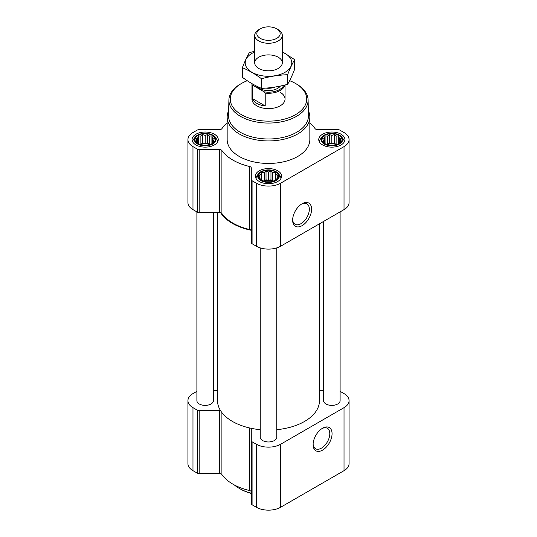 <?xml version="1.0" encoding="UTF-8"?>
<svg xmlns="http://www.w3.org/2000/svg" width="537" height="537" viewBox="0 0 537 537"><rect width="100%" height="100%" fill="white"/><g stroke="black" fill="none" stroke-linecap="round" stroke-linejoin="round"><path stroke-width="0.81" d="M301.532 204.1A11.807 6.813 -60 0 1 306.889 203.812A11.807 6.813 -60 0 1 308.694 213.27A11.807 6.813 -60 0 1 300.988 223.674A11.807 6.813 -60 0 1 295.082 224.258A11.807 6.813 -60 0 1 292.658 219.472M214.384 141.312L211.914 143.782L209.443 144.634L207.631 145.212L202.691 145.212L198.408 143.782L195.938 141.312L196.602 140.352L195.938 138.459L197.75 137.881L198.408 135.989L200.878 136.069L202.691 134.559L205.161 135.411L207.631 134.559L209.443 136.069L211.914 135.989L212.571 137.881L214.384 138.459L213.719 140.352L214.384 141.312M212.37 135.418A10.196 5.887 180 0 1 207.799 145.265A10.196 5.887 180 0 1 195.314 138.056A10.196 5.887 180 0 1 212.37 135.418M341.062 141.312L338.592 143.782L336.122 144.634L334.309 145.212L329.369 145.212L325.086 143.782L322.616 141.312L323.281 140.352L322.616 138.459L324.429 137.881L325.086 135.989L327.557 136.069L329.369 134.559L331.839 135.411L334.309 134.559L336.122 136.069L338.592 135.989L339.25 137.881L341.062 138.459L340.398 140.352L341.062 141.312M339.048 135.418A10.196 5.887 180 0 1 334.477 145.265A10.196 5.887 180 0 1 321.992 138.056A10.196 5.887 180 0 1 339.048 135.418M277.723 177.881L275.253 180.351L272.783 181.197L270.97 181.781L266.03 181.781L261.747 180.351L259.277 177.881L259.942 176.921L259.277 175.028L261.089 174.451L261.747 172.558L264.217 172.639L266.03 171.128L268.5 171.981L270.97 171.128L272.783 172.639L275.253 172.558L275.911 174.451L277.723 175.028L277.058 176.921L277.723 177.881M275.709 171.988A10.196 5.887 180 0 1 271.138 181.835A10.196 5.887 180 0 1 258.653 174.626A10.196 5.887 180 0 1 275.709 171.988M217.512 212.538L217.512 400.622A50.988 29.441 0 0 0 220.62 410.751A50.988 29.441 0 0 0 250.96 428.264A50.988 29.441 0 0 0 260.23 429.674M221.902 213.525A2.759 1.591 0 0 0 220.62 212.712A50.988 29.441 0 0 0 250.96 230.232A2.759 1.591 0 0 0 249.557 229.494A50.297 29.038 0 0 1 221.902 213.525L221.902 150.514A2.759 1.591 0 0 0 219.351 149.528L219.351 212.538L199.167 212.538A2.759 1.591 0 0 1 197.22 212.068L192.978 209.625A17.224 9.948 0 0 1 187.937 202.59L187.937 139.58A17.224 9.948 0 0 0 192.978 146.614L197.22 149.058A2.759 1.591 0 0 0 199.167 149.528L219.351 149.528M221.902 150.514A50.297 29.038 0 0 0 249.557 166.483A2.759 1.591 0 0 1 251.276 167.953L251.276 179.606A2.759 1.591 0 0 0 252.081 180.734L256.317 183.177A17.224 9.948 0 0 0 280.683 183.177L344.022 146.614A17.224 9.948 0 0 0 349.063 139.58A17.224 9.948 0 0 0 344.022 132.545L339.78 130.102A2.759 1.591 0 0 0 337.833 129.632L317.649 129.632A2.759 1.591 0 0 1 315.098 128.645A50.297 29.038 0 0 0 309.842 123.04M227.158 123.04A50.297 29.038 0 0 0 221.902 128.645A2.759 1.591 0 0 1 219.351 129.632L199.167 129.632A2.759 1.591 0 0 0 197.22 130.102L192.978 132.545A17.224 9.948 0 0 0 187.937 139.58M220.62 212.712A2.759 1.591 0 0 0 219.351 212.538M251.276 230.964A2.759 1.591 0 0 0 250.96 230.232M251.276 179.606L251.276 242.617A2.759 1.591 0 0 0 252.081 243.744L256.317 246.194A17.224 9.948 0 0 0 280.683 246.194L344.022 209.625A17.224 9.948 0 0 0 349.063 202.59L349.063 139.58M302.116 225.634A13.405 7.74 -60 0 1 292.638 220.157A13.405 7.74 -60 0 1 302.116 203.738A13.405 7.74 -60 0 1 311.601 209.215A13.405 7.74 -60 0 1 302.116 225.634M341.096 134.237A13.089 7.558 180 0 1 344.929 139.58A13.089 7.558 180 0 1 331.839 147.138A13.089 7.558 180 0 1 318.75 139.58A13.089 7.558 180 0 1 326.832 132.599A13.089 7.558 180 0 1 341.096 134.237M214.417 134.237A13.089 7.558 180 0 1 218.25 139.58A13.089 7.558 180 0 1 205.161 147.138A13.089 7.558 180 0 1 192.071 139.58A13.089 7.558 180 0 1 200.153 132.599A13.089 7.558 180 0 1 214.417 134.237M277.757 170.806A13.089 7.558 180 0 1 281.589 176.149A13.089 7.558 180 0 1 268.5 183.708A13.089 7.558 180 0 1 255.411 176.149A13.089 7.558 180 0 1 263.492 169.162A13.089 7.558 180 0 1 277.757 170.806M308.332 110.682A41.342 23.87 180 0 1 309.842 117.073L309.842 139.58A41.342 23.87 180 0 1 268.5 163.449A41.342 23.87 180 0 1 227.158 139.58L227.158 117.073A41.342 23.87 180 0 1 228.668 110.682M260.23 247.886L260.23 437.192A8.27 4.773 0 0 0 262.653 440.568A8.27 4.773 0 0 0 271.662 441.602A8.27 4.773 0 0 0 276.77 437.192L276.77 247.886M196.891 211.88L196.891 400.622A8.27 4.773 0 0 0 199.314 403.999A8.27 4.773 0 0 0 208.322 405.032A8.27 4.773 0 0 0 213.431 400.622L213.431 212.538M276.77 429.674A50.988 29.441 0 0 0 319.488 400.622L319.488 223.788M323.569 221.432L323.569 400.622A8.27 4.773 0 0 0 325.993 403.999A8.27 4.773 0 0 0 335.001 405.032A8.27 4.773 0 0 0 340.109 400.622L340.109 211.88M220.62 410.751A2.759 1.591 0 0 0 219.351 410.57L219.351 473.58L199.167 473.58A2.759 1.591 0 0 1 197.22 473.117L192.978 470.667A17.224 9.948 0 0 1 187.937 463.639L187.937 400.622A17.224 9.948 0 0 0 192.978 407.657L197.22 410.107A2.759 1.591 0 0 0 199.167 410.57L219.351 410.57M217.512 390.681L213.431 390.681M196.891 391.332L192.978 393.594A17.224 9.948 0 0 0 187.937 400.622M250.96 428.264A2.759 1.591 0 0 1 251.276 429.003L251.276 440.655A2.759 1.591 0 0 0 252.081 441.776L256.317 444.227A17.224 9.948 0 0 0 280.683 444.227L344.022 407.657A17.224 9.948 0 0 0 349.063 400.622A17.224 9.948 0 0 0 344.022 393.594L340.109 391.332M323.569 390.681L319.488 390.681M221.902 412.577L221.902 474.574A2.759 1.591 0 0 0 219.351 473.58M221.902 474.574A50.297 29.038 0 0 0 249.557 490.536A2.759 1.591 0 0 1 251.276 492.013M251.276 440.655L251.276 503.666A2.759 1.591 0 0 0 252.081 504.793L256.317 507.237A17.224 9.948 0 0 0 280.683 507.237L344.022 470.667A17.224 9.948 0 0 0 349.063 463.639L349.063 400.622M322.583 450.107A13.405 7.74 -60 0 1 313.105 444.636A13.405 7.74 -60 0 1 322.583 428.217A13.405 7.74 -60 0 1 332.061 433.688A13.405 7.74 -60 0 1 322.583 450.107M289.611 80.671A38.228 22.071 180 0 1 295.531 83.47L295.531 83.47A38.228 22.071 180 0 1 295.531 114.676A38.228 22.071 180 0 1 241.469 114.676A38.228 22.071 180 0 1 241.469 83.47A38.228 22.071 180 0 1 247.262 80.725M280.193 92.324A16.54 9.545 180 0 1 285.04 99.07A16.54 9.545 180 0 1 268.5 108.622A16.54 9.545 180 0 1 251.96 99.07L251.96 83.732A16.54 9.545 180 0 1 251.967 83.644M296.505 84.027L295.531 83.47L296.505 84.027A39.604 22.863 180 0 1 308.097 99.916A39.604 22.863 180 0 1 268.5 123.06A39.604 22.863 180 0 1 228.903 99.916A39.604 22.863 180 0 1 240.495 84.027L241.469 83.47M308.097 99.916L308.439 115.643A39.939 23.057 180 0 1 268.5 138.989A39.939 23.057 180 0 1 228.561 115.643L228.903 99.916M309.842 117.073A41.342 23.87 180 0 1 268.5 140.942A41.342 23.87 180 0 1 227.158 117.073M276.146 171.733A10.814 6.243 180 0 1 278.367 173.599A10.814 6.243 180 0 1 268.5 182.392A10.814 6.243 180 0 1 258.633 173.599A10.814 6.243 180 0 1 276.146 171.733M278.367 173.599L279.824 175.478A12.405 7.162 180 0 1 280.905 178.398A12.405 7.162 180 0 1 280.898 178.573M256.102 178.573A12.405 7.162 180 0 1 256.095 178.398A12.405 7.162 180 0 1 257.176 175.478L258.633 173.599M339.485 135.163A10.814 6.243 180 0 1 341.707 137.029A10.814 6.243 180 0 1 331.839 145.822A10.814 6.243 180 0 1 321.972 137.029A10.814 6.243 180 0 1 339.485 135.163M341.707 137.029L343.163 138.908A12.405 7.162 180 0 1 344.244 141.828A12.405 7.162 180 0 1 344.237 142.003L344.244 141.828M319.434 141.828L319.434 141.996A12.405 7.162 180 0 1 319.434 141.828A12.405 7.162 180 0 1 320.515 138.908L321.972 137.029M212.806 135.163A10.814 6.243 180 0 1 215.028 137.029A10.814 6.243 180 0 1 205.161 145.822A10.814 6.243 180 0 1 195.293 137.029A10.814 6.243 180 0 1 212.806 135.163M215.028 137.029L216.485 138.908A12.405 7.162 180 0 1 217.566 141.828A12.405 7.162 180 0 1 217.559 142.003L217.566 141.828M192.756 141.828L192.756 141.996A12.405 7.162 180 0 1 192.756 141.828A12.405 7.162 180 0 1 193.837 138.908L195.293 137.029M275.253 172.558L275.253 180.351M275.911 174.451L275.911 179.392M272.783 172.639L272.783 180.868L270.97 179.828L268.5 180.21L266.03 179.828L263.492 180.982M273.508 180.982L272.783 180.868M270.97 171.128L270.97 179.828M268.5 171.981L268.5 180.21M266.03 171.128L266.03 179.828M264.217 172.639L264.217 180.868M261.747 172.558L261.747 180.351M261.089 174.451L261.089 179.392M259.942 176.921L259.942 178.465M277.058 176.921L277.058 178.465M272.991 181.137A8.27 4.773 0 0 0 264.009 181.137M338.592 135.989L338.592 143.782M339.25 137.881L339.25 142.822M336.122 136.069L336.122 144.299L334.309 143.258L331.839 143.641L329.369 143.258L326.832 144.413M336.847 144.413L336.122 144.299M334.309 134.559L334.309 143.258M331.839 135.411L331.839 143.641M329.369 134.559L329.369 143.258M327.557 136.069L327.557 144.299M325.086 135.989L325.086 143.782M324.429 137.881L324.429 142.822M323.281 140.352L323.281 141.896M340.398 140.352L340.398 141.896M336.33 144.574A8.27 4.773 0 0 0 327.348 144.574M211.914 135.989L211.914 143.782M212.571 137.881L212.571 142.822M209.443 136.069L209.443 144.299L207.631 143.258L205.161 143.641L202.691 143.258L200.153 144.413M210.168 144.413L209.443 144.299M207.631 134.559L207.631 143.258M205.161 135.411L205.161 143.641M202.691 134.559L202.691 143.258M200.878 136.069L200.878 144.299M198.408 135.989L198.408 143.782M197.75 137.881L197.75 142.822M196.602 140.352L196.602 141.896M213.719 140.352L213.719 141.896M209.652 144.574A8.27 4.773 0 0 0 200.67 144.574M251.276 493.208A41.342 23.87 180 0 1 239.267 488.388A41.342 23.87 180 0 1 234.327 484.945M251.276 493.456A39.966 23.071 180 0 1 240.24 488.952L239.267 488.388M321.999 428.573A11.807 6.813 -60 0 1 327.348 428.284A11.807 6.813 -60 0 1 329.161 437.742A11.807 6.813 -60 0 1 321.448 448.147A11.807 6.813 -60 0 1 315.548 448.731A11.807 6.813 -60 0 1 313.118 443.951M283.791 85.289A15.754 9.095 180 0 1 264.157 91.84L253.35 85.598A15.754 9.095 180 0 1 252.846 84.148M253.35 85.598L252.289 85.625A16.54 9.545 180 0 1 251.96 83.732M284.885 85.021A16.54 9.545 180 0 1 265.218 93.089L264.157 91.84M265.218 93.089L265.218 105.957L252.289 98.493A16.54 9.545 0 0 0 265.218 105.957M252.289 85.625L252.289 98.493M278.247 29.683L276.75 28.823A11.666 6.733 180 0 1 276.75 38.349A11.666 6.733 180 0 1 260.25 38.349A11.666 6.733 180 0 1 260.25 28.823A11.666 6.733 180 0 1 276.75 28.823L278.247 29.683A13.781 7.954 180 0 1 282.281 35.314A13.781 7.954 180 0 1 268.5 43.269A13.781 7.954 180 0 1 254.719 35.314A13.781 7.954 180 0 1 258.753 29.683L260.25 28.823M294.632 59.62L294.632 69.226C292.296 75.301 289.96 80.328 287.631 84.316C278.918 86.705 270.212 88.055 261.499 88.357C255.203 85.766 248.826 82.08 242.368 77.315L242.368 67.709C248.665 70.3 255.041 73.978 261.499 78.751C270.212 76.361 278.918 75.012 287.631 74.71C289.96 68.635 292.296 63.608 294.632 59.62L282.281 51.774M254.719 51.29L249.369 52.619C247.04 56.607 244.704 61.634 242.368 67.709M261.499 88.357L261.499 78.751M287.631 84.316L287.631 74.71M258.753 57.217A13.781 7.954 0 0 0 258.753 68.468A13.781 7.954 0 0 0 278.247 68.468A13.781 7.954 0 0 0 278.247 57.217A13.781 7.954 0 0 0 258.753 57.217M254.719 52.002A23.292 13.445 0 0 0 252.034 53.331A23.292 13.445 0 0 0 252.887 72.817A23.292 13.445 0 0 0 286.55 71.334A23.292 13.445 0 0 0 282.281 52.002M192.978 146.614L192.978 209.625M197.22 149.058L197.22 212.068M199.167 149.528L199.167 212.538M249.557 166.483L249.557 229.494M252.081 180.734L252.081 243.744M256.317 183.177L256.317 246.194M280.683 183.177L280.683 246.194M344.022 146.614L344.022 209.625M192.978 407.657L192.978 470.667M197.22 410.107L197.22 473.117M199.167 410.57L199.167 473.58M249.557 427.955L249.557 490.536M252.081 441.776L252.081 504.793M256.317 444.227L256.317 507.237M280.683 444.227L280.683 507.237M344.022 407.657L344.022 470.667M280.395 86.054A12.955 7.478 180 0 1 268.601 90.572A12.955 7.478 180 0 1 256.686 86.162M275.085 87.048A11.297 6.525 180 0 1 265.949 88.102M285.04 84.987L285.04 99.07M254.719 35.314L254.719 62.842M282.281 35.314L282.281 62.842"/></g></svg>
